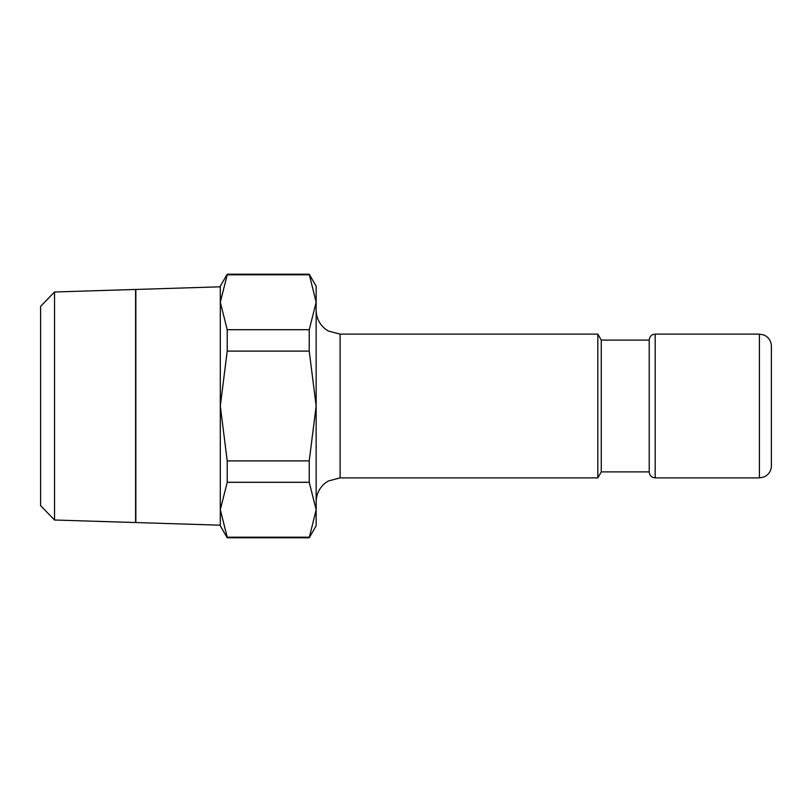 <?xml version="1.0" encoding="UTF-8"?>
<svg xmlns="http://www.w3.org/2000/svg" width="812" height="812" viewBox="0 0 812 812"><rect width="100%" height="100%" fill="white"/><g stroke="black" fill="none" stroke-linecap="round" stroke-linejoin="round"><path stroke-width="1.22" d="M655.193 477.882L655.193 334.118L759.423 334.118L763.919 334.991C768.659 337.183 771.156 340.878 771.4 346.095L771.4 465.905C771.156 471.122 768.659 474.817 763.919 477.009L759.423 477.882L655.193 477.882C651.589 477.557 649.59 475.568 649.204 471.894L601.276 471.894L597.825 477.882L340.106 477.882L328.241 481.029L325.277 483.028C319.36 487.9 316.315 494.173 316.152 501.846M340.106 477.882L340.106 334.118L597.825 334.118L601.276 340.106L649.204 340.106L649.204 471.894M601.276 340.106L601.276 471.894M597.825 334.118L597.825 477.882M309.23 537.788L316.152 525.8L316.152 509.753L309.23 537.788L227.218 537.788L227.218 537.199L309.23 537.199M309.23 274.212L316.152 302.247L316.152 286.2L309.23 274.212L227.218 274.212L220.306 286.2L220.306 525.191L135.787 522.542M227.218 537.199L220.306 509.753L220.306 525.8L227.218 537.788M135.726 522.542L135.726 508.627M135.726 303.373L135.848 289.448M227.218 329.702L309.23 329.702L309.23 351.099L227.218 351.099L227.218 329.702L220.306 302.247L220.306 286.809L135.787 289.458M40.6 505.653L54.526 520.005L135.604 522.542L135.604 289.458L54.526 291.995L40.6 306.347L40.6 505.653M771.4 358.082L771.4 453.918M135.848 289.458L135.848 522.542M54.526 291.995L54.526 520.005M309.23 329.702L316.152 302.247L316.152 509.753L309.23 482.298L227.218 482.298L227.218 460.901L309.23 460.901L309.23 482.298M309.23 274.801L227.218 274.801L227.218 274.212M220.306 302.247L227.218 274.801M227.218 460.901L220.306 406L227.218 351.099M220.306 509.753L227.218 482.298M309.23 351.099L316.152 406L309.23 460.901M759.423 334.118L759.423 477.882M655.193 334.118C651.589 334.442 649.59 336.432 649.204 340.106M340.106 334.118L328.241 330.971L325.277 328.972C319.36 324.1 316.315 317.827 316.152 310.154"/></g></svg>
